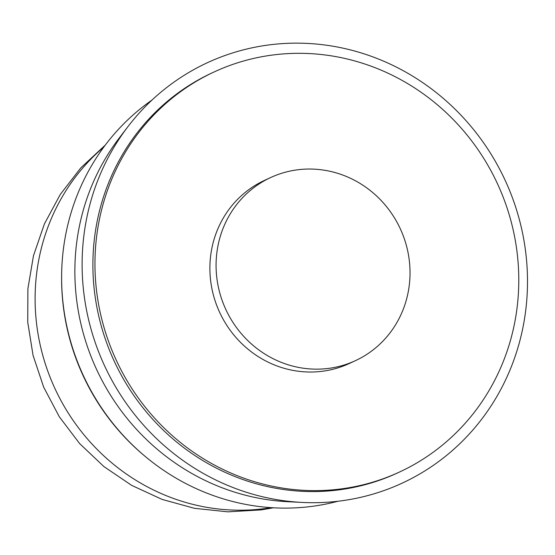 <?xml version="1.0" encoding="UTF-8"?>
<svg xmlns="http://www.w3.org/2000/svg" width="555" height="555" viewBox="0 0 555 555"><rect width="100%" height="100%" fill="white"/><g stroke="black" fill="none" stroke-linecap="round" stroke-linejoin="round"><path stroke-width="0.83" d="M355.491 360.632L349.303 363.497A100.892 96.119 -114.9 0 1 211.316 285.43A100.892 96.119 -114.9 0 1 264.43 180.43L270.611 177.565A100.892 96.119 -114.9 0 1 408.598 255.64A100.892 96.119 -114.9 0 1 355.491 360.632A100.892 96.119 -114.9 0 1 217.504 282.557A100.892 96.119 -114.9 0 1 270.611 177.565M338.009 501.241A224.206 213.592 -114.9 0 1 144.543 455.877L143.703 455.169A221.938 211.434 -114.9 0 1 64.762 316.378A221.938 211.434 -114.9 0 1 61.612 278.124L61.619 277.021A224.206 213.592 -114.9 0 1 151.994 100.06M144.543 455.877A224.206 213.592 -114.9 0 1 64.796 315.67A224.206 213.592 -114.9 0 1 61.619 277.021M302.343 502.435L287.996 501.72A224.206 213.592 -114.9 0 1 78.04 309.524A224.206 213.592 -114.9 0 1 119.318 137.917L128.045 126.505A231.678 220.717 -114.9 0 1 357.947 51.962A231.678 220.717 -114.9 0 1 524.218 242.015A231.678 220.717 -114.9 0 1 302.343 502.435A231.678 220.717 -114.9 0 1 85.394 303.835A231.678 220.717 -114.9 0 1 128.045 126.505M399.607 471.986L397.546 472.936A220.467 210.033 -114.9 0 1 96.015 302.336A220.467 210.033 -114.9 0 1 212.065 72.906L214.126 71.949A220.467 210.033 -114.9 0 1 515.657 242.549A220.467 210.033 -114.9 0 1 399.607 471.986A220.467 210.033 -114.9 0 1 98.075 301.379A220.467 210.033 -114.9 0 1 214.126 71.949M271.062 507.652A205.523 195.797 -114.9 0 1 266.455 508.359A205.523 195.797 -114.9 0 1 38.017 333.798A205.523 195.797 -114.9 0 1 103.847 147.013M105.304 145.063L80.766 167.915L60.273 194.458L44.372 223.984L33.48 255.695L27.889 288.76L27.75 322.288L33.064 355.387L43.685 387.189L59.343 416.84L79.615 443.549L103.951 466.609L131.722 485.403L162.178 499.438L194.514 508.325L227.855 511.842L261.329 509.885L273.49 507.797"/></g></svg>
